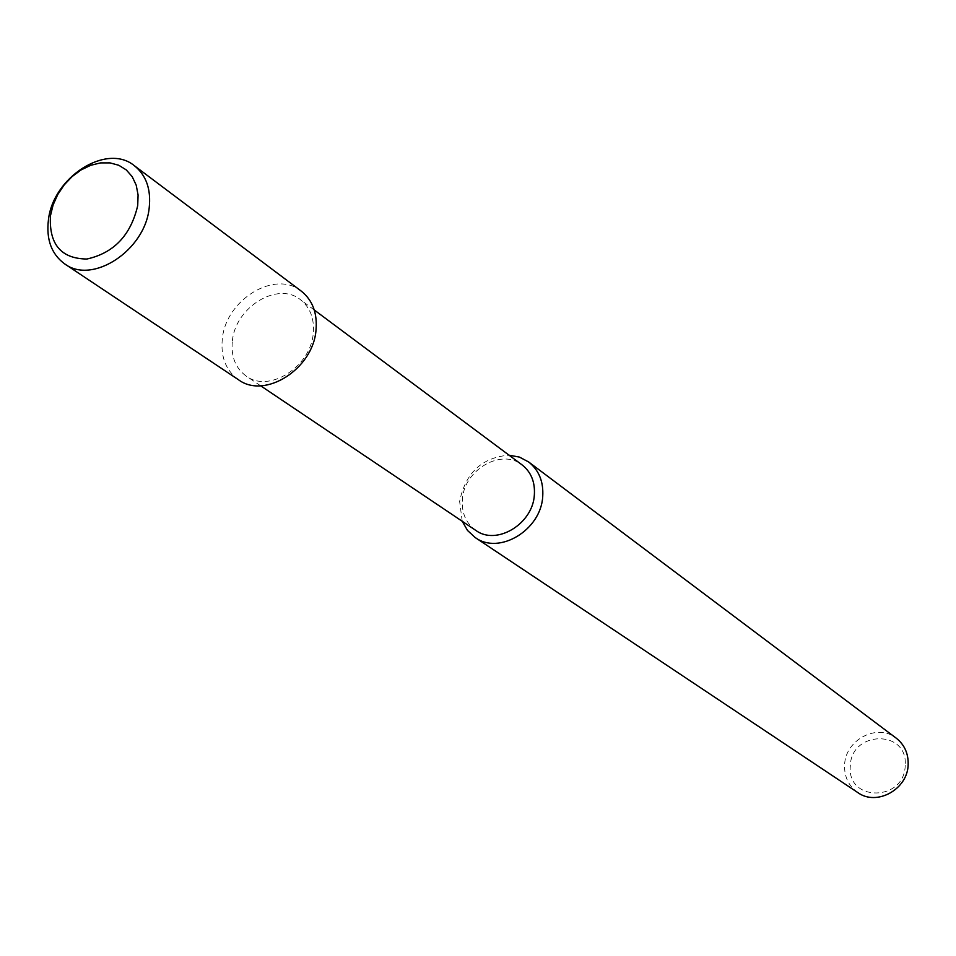<?xml version="1.0" encoding="UTF-8"?>
<svg xmlns="http://www.w3.org/2000/svg" width="956" height="956" viewBox="0 0 956 956"><rect width="100%" height="100%" fill="white"/><g stroke="black" fill="none" stroke-linecap="round" stroke-linejoin="round"><path stroke-width="0.72" stroke-dasharray="4.78 3.58" d="M905.201 765.433C904.663 801.845 846.849 802.215 850.29 766.174C850.804 730.348 908.116 729.177 905.201 765.433M857.795 792.572C848.689 786.035 844.291 776.929 844.59 765.242C844.937 739.884 877.417 722.76 896.286 738.211M462.226 521.271L459.633 501.47C465.453 472.873 481.92 457.434 509.034 455.175M475.765 530.377C465.907 523.195 461.449 512.81 462.405 499.235C464.138 469.731 501.518 448.053 522.119 464.927M232.368 340.91C235.296 307.127 277.849 281.088 300.435 299.67C310.282 307.521 314.548 318.838 313.221 333.632C310.604 367.056 268.959 393.251 246.29 376.138C235.475 368.215 230.838 356.48 232.368 340.91M238.534 379.783C225.939 370.605 220.525 356.97 222.33 338.866C225.771 299.682 275.161 269.484 301.295 291.15M314.273 309.995L300.435 299.67M260.618 385.77L246.29 376.138"/><path stroke-width="1.43" d="M509.034 455.175L519.478 457.111L528.668 461.987L896.286 738.211C904.436 744.7 908.403 753.424 908.164 764.382C907.961 789.202 876.783 806.517 857.795 792.572L475.18 537.523L467.532 530.484L462.226 521.271M528.668 461.987C538.969 470.221 543.653 481.728 542.721 496.546C541.024 530.102 499.092 555.305 475.18 537.523M314.273 309.995L522.119 464.927C531.094 472.049 535.181 482.051 534.356 494.933C532.862 524.043 496.463 545.876 475.765 530.377L260.618 385.77M134.342 165.699L301.295 291.15C312.624 300.232 317.523 313.305 315.994 330.37C312.971 369.076 264.8 399.477 238.534 379.783L64.769 263.952C51.493 254.248 46.055 239.502 48.445 219.725C53.154 176.956 106.797 142.791 134.342 165.699C146.292 175.306 151.227 189.443 149.172 208.109C144.977 250.448 92.421 284.84 64.769 263.952M50.465 215.721L53.094 204.99L57.742 194.558L64.172 184.938L72.082 176.597L81.069 169.929L90.712 165.292L100.535 162.902L110.048 162.89L118.783 165.269L126.3 169.941L132.215 176.681L136.206 185.165L138.082 194.976L137.712 205.6C130.793 235.236 113.86 253.041 86.877 259.028C61.029 258.694 48.887 244.258 50.465 215.721"/></g></svg>

